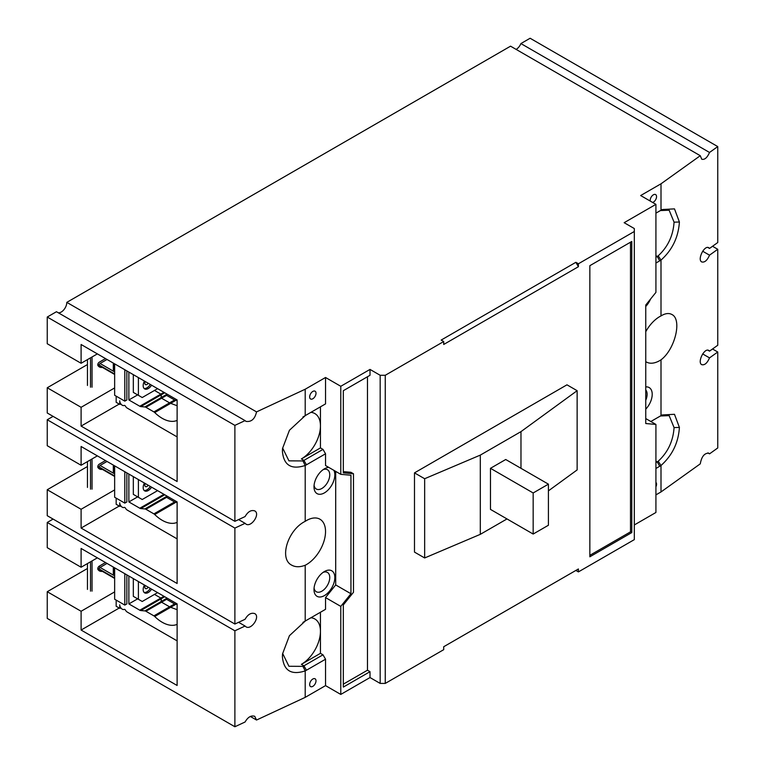 <?xml version="1.0" encoding="UTF-8"?>
<svg xmlns="http://www.w3.org/2000/svg" width="765" height="765" viewBox="0 0 765 765"><rect width="100%" height="100%" fill="white"/><g stroke="black" fill="none" stroke-linecap="round" stroke-linejoin="round"><path stroke-width="1.15" d="M155.008 390.733L161.367 394.405L161.071 397.943L170.012 403.107L177.117 405.727M155.008 594.692L161.367 598.354L161.071 601.902L170.012 607.066L177.117 609.686M177.117 502.462L174.573 501.945L166.588 497.336L145.914 509.27A3.595 2.075 -120 0 0 144.92 508.935L140.789 508.572A3.595 2.075 60 0 1 139.794 508.237L128.874 501.926L137.643 496.868M166.588 497.336L166.722 495.921M128.874 474.061L128.874 501.926M145.914 509.27L153.899 513.879A3.595 2.075 -120 0 1 154.731 514.529A31.987 18.465 60 0 0 177.117 522.39M120.975 506.057L119.732 506.344L119.732 502.815A3.595 2.075 -120 0 0 122.266 507.214L122.324 507.243A3.595 2.075 -120 0 0 124.102 507.434A1.434 0.832 60 0 1 125.517 508.256A3.595 2.075 -120 0 0 127.296 510.121L177.117 538.876M144.413 483.031A7.191 4.15 -60 0 0 143.17 487.592A7.191 4.15 120 0 0 144.662 490.881A7.191 4.15 120 0 0 151.585 487.171M150.313 486.444A7.191 4.15 -60 0 1 144.078 490.422M138.408 479.569L138.408 497.307L133.32 494.372L142.223 499.507L157.58 490.642M133.32 476.633L133.32 494.372M138.408 497.307L142.223 499.507M148.228 485.24A3.05 1.76 -60 0 1 146.985 486.425A3.05 1.76 -60 0 1 145.063 486.177A3.05 1.76 -60 0 1 145.216 483.499M144.078 388.438A7.191 4.15 120 0 0 150.313 384.46M148.228 383.265A3.05 1.76 -60 0 1 146.985 384.441A3.05 1.76 -60 0 1 145.063 384.202A3.05 1.76 -60 0 1 145.216 381.525M138.408 377.594L138.408 395.333L133.32 392.397L142.223 397.532L157.58 388.658M133.32 374.659L133.32 392.397M138.408 395.333L142.223 397.532M151.585 385.197A7.191 4.15 -60 0 1 146.144 389.242A7.191 4.15 -60 0 1 143.17 385.617A7.191 4.15 -60 0 1 144.413 381.056M177.117 604.446L174.573 603.929L166.588 599.311L145.914 611.254A3.595 2.075 -120 0 0 144.92 610.91L140.789 610.556A3.595 2.075 60 0 1 139.794 610.212L128.874 603.91L137.643 598.842M166.588 599.311L166.722 597.895M128.874 576.045L128.874 603.91M145.914 611.254L153.899 615.863A3.595 2.075 -120 0 1 154.731 616.504A31.987 18.465 60 0 0 177.117 624.364M120.975 608.041L119.732 608.328L119.732 604.79A3.595 2.075 -120 0 0 122.266 609.189L122.324 609.217A3.595 2.075 -120 0 0 124.102 609.409A1.434 0.832 60 0 1 125.517 610.231A3.595 2.075 -120 0 0 127.296 612.096L177.117 640.86M177.117 400.487L174.573 399.971L166.588 395.362L145.914 407.296A3.595 2.075 -120 0 0 144.92 406.951L140.789 406.598A3.595 2.075 60 0 1 139.794 406.253L128.874 399.952L137.643 394.893M166.588 395.362L166.722 393.937M128.874 372.086L128.874 399.952M145.914 407.296L153.899 411.905A3.595 2.075 -120 0 1 154.731 412.555A31.987 18.465 60 0 0 177.117 420.406M120.975 404.083L119.732 404.369L119.732 400.831A3.595 2.075 -120 0 0 122.266 405.24L122.324 405.268A3.595 2.075 -120 0 0 124.102 405.45A1.434 0.832 60 0 1 125.517 406.272A3.595 2.075 -120 0 0 127.296 408.137L177.117 436.901M660.482 415.978L669.155 415.634L674.07 427.587C673.162 441.109 667.874 452.335 658.196 461.247L660.998 465.493L661.008 491.943L700.271 463.848C701.582 456.59 704.422 453.033 708.801 453.176L709.528 453.855L717.752 447.965L717.752 352.005L709.528 357.886L702.662 353.927M645.756 361.644A26.957 15.568 120 0 0 646.253 361.95A26.957 15.568 120 0 0 659.736 360.611A26.957 15.568 120 0 0 661.008 359.837L661.008 415.682L662.155 414.955L674.481 414.295L679.406 427.425C678.412 442.715 672.272 455.405 661.008 465.503A30.552 17.643 -60 0 1 659.736 466.258L655.921 468.467M58.303 312.78A7.908 4.561 120 0 0 63.954 309.643A7.908 4.561 120 0 0 66.813 302.366L510.551 46.177L700.271 155.706L701.735 159.225C704.632 159.971 707.223 157.714 709.528 152.465L717.752 146.584L717.752 242.543L709.528 248.424L708.801 247.755C704.431 244.8 697.03 259.66 701.735 261.936C704.632 262.682 707.223 260.435 709.528 255.175L717.752 249.294L717.752 345.254L709.528 351.135L708.801 350.466C704.431 347.511 697.03 362.371 701.735 364.656C704.632 365.393 707.223 363.146 709.528 357.886M700.271 155.706L661.008 183.801L661.008 210.26A30.552 17.643 -60 0 0 659.736 210.949L657.192 212.421A26.957 15.568 -60 0 1 658.196 211.867L661.008 210.26M661.008 210.241L662.155 209.534L674.481 208.874L679.406 222.003C678.364 237.38 672.225 250.078 661.008 260.081M660.482 210.557L669.155 210.212L674.07 222.166C673.162 235.687 667.874 246.913 658.196 255.826L660.998 260.071L661.008 315.916A26.957 15.568 120 0 0 659.736 316.595A26.957 15.568 120 0 0 645.756 331.714M661.008 359.837C675.055 349.376 682.275 319.359 671.909 314.511C668.868 312.856 665.234 313.325 661.008 315.916M655.921 213.148L659.736 210.949L655.921 213.148M661.008 260.062A30.552 17.643 -60 0 1 659.736 260.836L655.921 263.036M658.196 255.826A26.957 15.568 -60 0 1 657.192 256.438L655.921 257.174M634.319 231.489L578.407 263.772L578.407 266.708L443.71 344.47L443.71 341.534L385.254 375.29L385.254 683.422L443.71 649.676L443.71 646.741L578.407 568.969L578.407 571.904L634.319 539.631L634.319 228.553L624.154 222.692L655.921 204.351L640.668 195.544L661.008 183.801M66.813 302.366L256.543 411.895L305.206 389.222L305.206 415.672A30.552 17.643 -60 0 1 306.469 414.907L325.536 403.901L306.43 414.926M385.254 375.29L380.176 375.29L370.011 369.418L340.779 386.287L325.536 377.489L305.206 389.222M443.71 341.534L441.166 340.071L575.863 262.309L578.407 263.772M589.844 556.796L631.775 532.583L631.775 241.472L589.844 265.685L589.844 556.796M424.651 478.727L424.651 557.962L414.487 552.101L414.487 472.866L424.651 478.727L480.305 455.108L520.975 431.632L577.135 390.695L566.97 384.824L414.487 472.866M631.775 532.583L630.503 531.847L630.503 242.199M589.844 555.323L630.503 531.847M634.319 524.953L655.921 512.483L655.921 424.441L645.756 423.533L645.756 305.034L655.921 292.383L655.921 204.351M370.011 369.418L370.011 375.29L343.322 390.695L343.322 472.866L353.487 473.774L353.487 592.273L343.322 604.924L343.322 687.085L370.011 671.68L370.011 677.551L380.176 683.422L385.254 683.422M340.779 386.287L340.779 474.329L350.944 475.237L350.944 593.736L335.701 584.938L335.701 471.393M302.93 622.404L305.197 621.084A30.552 17.643 -60 0 1 306.469 620.329L325.536 609.323L325.536 597.58L340.779 606.387L350.944 593.736M340.779 606.387L340.779 694.429L370.011 677.551M645.756 418.57L655.921 424.441M578.407 571.904L575.863 570.441L443.71 646.741M250.346 716.461L256.543 720.037L305.206 697.364L325.536 685.622L340.779 694.429M655.921 494.879L661.008 491.943M709.528 453.855L707.883 452.899M256.543 720.037L254.726 716.317C251.149 715.17 247.927 717.063 245.077 721.997L234.884 726.75L47.248 618.416L47.248 591.718L81.1 611.264L114.645 591.89M305.206 565.249A26.957 15.568 120 0 0 306.469 564.57A26.957 15.568 120 0 0 324.083 540.817A26.957 15.568 120 0 0 319.952 519.215A26.957 15.568 120 0 0 306.469 520.554A26.957 15.568 120 0 0 305.206 521.328C287.793 529.849 278.843 558.871 291.695 565.153C295.453 567.228 299.957 567.257 305.206 565.249L305.206 621.094L289.428 635.696L282.543 653.884L282.4 656.619L282.687 653.54L288.941 666.277L302.93 666.363L305.206 670.905C291.226 675.399 283.624 670.628 282.4 656.619M256.543 411.895C254.927 418.971 251.408 422.137 245.976 421.381L245.077 420.616L234.884 425.369L47.248 317.035L47.248 343.743L81.1 363.279L81.1 344.499L177.117 399.932L177.117 481.52L81.1 426.086L81.1 407.305L47.248 387.759L47.248 412.995L234.884 521.328L245.077 516.576C247.927 511.642 251.149 509.748 254.726 510.886C260.559 513.812 251.389 527.659 245.976 524.102L245.077 523.327L234.884 528.08L47.248 419.746L47.248 445.718L81.1 465.263L81.1 446.483L177.117 501.917L177.117 583.494L81.1 528.06L81.1 509.28L114.645 489.916M81.1 509.28L47.248 489.734L47.248 515.706L234.884 624.039L245.077 619.287C247.927 614.352 251.149 612.459 254.726 613.597C260.559 616.523 251.389 630.37 245.976 626.812L245.077 626.038L234.884 630.79L47.248 522.457L47.248 547.692L81.1 567.238L81.1 548.457L177.117 603.891L177.117 685.478L81.1 630.044L81.1 611.264M234.884 630.79L234.884 726.75M234.884 528.08L234.884 624.039M234.884 425.369L234.884 521.328M81.1 630.044L119.216 608.032M316.002 680.85A4.494 2.591 120 0 0 315.075 678.794A4.494 2.591 120 0 0 311.613 679.999A4.494 2.591 120 0 0 309.653 684.522A4.494 2.591 120 0 0 310.58 686.578A4.494 2.591 120 0 0 314.042 685.373A4.494 2.591 120 0 0 316.002 680.85M47.248 591.718L87.449 568.5M81.1 567.238L97.365 557.848M322.993 654.811L325.536 659.21L306.469 670.216L303.935 665.818L301.391 664.345L320.449 653.339L322.993 654.811L303.935 665.818A26.957 15.568 -60 0 1 302.93 666.363M301.391 664.345A26.957 15.568 120 0 0 320.449 631.335A26.957 15.568 120 0 0 314.864 618.99A26.957 15.568 120 0 0 310.896 617.776M325.536 659.21L325.536 685.622M325.536 609.323L306.43 620.348M320.449 653.339L320.449 612.258M340.779 474.329L325.536 465.522L325.536 453.788L322.993 449.39L320.449 447.917L320.449 406.837M325.536 377.489L325.536 403.901M306.469 670.216A30.552 17.643 -60 0 1 305.206 670.905L305.206 697.364M325.536 597.58L335.701 584.938M322.993 449.39L303.935 460.387A26.957 15.568 -60 0 1 302.93 460.941L305.206 465.483C291.226 469.978 283.624 465.206 282.4 451.197L282.543 448.462L289.428 430.274L305.206 415.663L302.93 416.982M302.93 460.941L288.941 460.855L282.687 448.118L282.4 451.197M712.531 348.993L717.752 352.005M709.528 351.135L707.883 350.188M712.531 246.273L717.752 249.294M709.528 255.175L702.662 251.216M709.528 248.424L707.883 247.478M709.528 152.465L520.908 43.567L530.116 38.25L717.752 146.584M516.145 49.4A7.908 4.561 120 0 0 520.908 43.567M490.47 468.314L490.47 509.394L533.167 534.047L548.419 525.249L548.419 484.159L505.722 459.507L490.47 468.314L533.167 492.966L548.419 484.159M533.167 534.047L533.167 492.966M424.651 557.962L480.305 534.343L480.305 455.108M520.975 468.314L520.975 431.632M480.305 534.343L506.994 518.938M548.419 490.862L577.135 469.93L577.135 390.695M575.863 570.441L578.407 568.969M578.407 266.708L575.863 262.309M380.176 375.29L380.176 683.422M343.322 684.159L367.468 670.216L367.468 376.753M343.322 471.623L350.944 472.301L353.487 473.774M370.011 671.68L367.468 670.216M245.077 420.616L56.457 311.718L47.248 317.035M245.077 523.327L238.604 519.588M47.248 419.746L53.091 416.37M81.1 465.263L97.365 455.873M47.248 489.734L87.449 466.526M81.1 528.06L119.216 506.057M245.077 626.038L238.604 622.299M47.248 522.457L53.091 519.081M325.536 453.788L306.469 464.795A30.552 17.643 -60 0 1 305.206 465.483L305.206 521.328M306.469 464.795L303.935 460.387L301.391 458.924L320.449 447.917M301.391 458.924A26.957 15.568 120 0 0 320.449 425.904A26.957 15.568 120 0 0 314.864 413.569A26.957 15.568 120 0 0 310.896 412.345M316.002 393.258A4.494 2.591 120 0 0 315.075 391.202A4.494 2.591 120 0 0 311.613 392.407A4.494 2.591 120 0 0 309.653 396.93A4.494 2.591 120 0 0 310.58 398.986A4.494 2.591 120 0 0 314.042 397.781A4.494 2.591 120 0 0 316.002 393.258M81.1 363.279L97.365 353.889M81.1 407.305L114.645 387.932M47.248 387.759L87.449 364.551M81.1 426.086L119.216 404.073M658.196 461.247A26.957 15.568 -60 0 1 657.192 461.859L655.921 462.596M658.196 417.288L661.008 415.682A30.552 17.643 -60 0 0 659.736 416.37L657.192 417.843A26.957 15.568 -60 0 1 658.196 417.288M655.921 486.808A4.494 2.591 120 0 0 656.552 484.235A4.494 2.591 120 0 0 655.921 482.399M313.994 589.576A14.736 8.511 -60 0 1 324.417 571.522A14.736 8.511 -60 0 1 334.831 577.537A14.736 8.511 -60 0 1 324.417 595.591A14.736 8.511 -60 0 1 313.994 589.576M333.875 470.341A14.736 8.511 -60 0 1 334.831 474.826A14.736 8.511 -60 0 1 324.417 492.88A14.736 8.511 -60 0 1 313.994 486.856A14.736 8.511 -60 0 1 324.417 468.811A14.736 8.511 -60 0 1 328.778 467.396M650.843 421.505L659.736 416.37L650.843 421.505M650.546 299.067A14.736 8.511 -60 0 1 645.756 306.449M645.756 386.908A14.736 8.511 -60 0 1 652.21 394.31A14.736 8.511 -60 0 1 645.756 409.16M652.66 202.467A4.494 2.591 120 0 0 656.552 196.643A4.494 2.591 120 0 0 655.624 194.587A4.494 2.591 120 0 0 652.163 195.792A4.494 2.591 120 0 0 650.202 200.315A4.494 2.591 120 0 0 650.288 201.09M323.06 469.7A11.14 6.436 -60 0 1 327.449 469.729A11.14 6.436 -60 0 1 329.753 474.826A11.14 6.436 -60 0 1 324.886 486.043A11.14 6.436 -60 0 1 316.299 489.026A11.14 6.436 -60 0 1 314.08 485.24M323.06 572.411A11.14 6.436 -60 0 1 327.449 572.44A11.14 6.436 -60 0 1 329.753 577.537A11.14 6.436 -60 0 1 324.886 588.754A11.14 6.436 -60 0 1 316.299 591.737A11.14 6.436 -60 0 1 314.08 587.95M645.756 389.968A11.14 6.436 -60 0 1 647.123 394.31A11.14 6.436 -60 0 1 645.756 400.229M114.645 567.831L114.645 599.225L124.81 605.096L124.81 573.693M102.395 571.359A11.858 6.847 -60 0 1 97.958 569.504A2.161 1.243 -60 0 1 99.297 566.119A1.081 0.622 -120 0 0 100.062 567.439A1.081 0.622 120 0 0 99.393 569.131A10.787 6.225 120 0 0 100.684 570.374L114.645 578.436M113.316 567.056L113.316 572.966A1.081 0.622 0 0 0 113.631 573.406A1.081 0.622 -60 0 1 112.866 574.725L113.631 573.406L113.631 567.238M87.449 563.576L87.449 589.394M97.863 569.303L99.345 568.443M124.81 605.096L126.847 603.92L126.847 574.869M119.732 608.328L116.165 606.272L116.165 600.104M114.645 363.872L114.645 395.276L124.81 401.137L124.81 369.744M107.024 359.474L100.062 363.49A1.081 0.622 120 0 0 99.393 365.173A1.081 0.842 -33.3 0 0 97.958 365.546A2.161 1.243 -60 0 1 99.297 362.17L105.493 358.584M113.316 363.098L113.316 369.007A1.081 0.622 0 0 0 113.631 369.447A1.081 0.622 -60 0 1 112.866 370.767L113.631 369.447L113.631 363.279M87.449 359.617L87.449 385.445M97.863 365.345L99.345 364.494M124.81 401.137L126.847 399.971L126.847 370.91M119.732 404.369L116.165 402.314L116.165 396.155M144.078 592.397A7.191 4.15 120 0 0 150.313 588.419M148.228 587.214A3.05 1.76 -60 0 1 146.985 588.4A3.05 1.76 -60 0 1 145.063 588.161A3.05 1.76 -60 0 1 145.216 585.483M138.408 581.543L138.408 599.282L133.32 596.356L142.223 601.491L157.58 592.617M133.32 578.608L133.32 596.356M138.408 599.282L142.223 601.491M151.585 589.155A7.191 4.15 -60 0 1 146.144 593.2A7.191 4.15 -60 0 1 143.17 589.576A7.191 4.15 -60 0 1 144.413 585.015M114.645 465.847L114.645 497.25L124.81 503.121L124.81 471.718M107.024 461.448L100.062 465.464A1.081 0.622 120 0 0 99.393 467.157A1.081 0.842 -33.3 0 0 97.958 467.52A2.161 1.243 -60 0 1 99.297 464.145L105.493 460.568M113.316 465.082L113.316 470.982A1.081 0.622 0 0 0 113.631 471.422A1.081 0.622 -60 0 1 112.866 472.741L113.631 471.422L113.631 465.263M87.449 461.591L87.449 487.42M97.863 467.319L99.345 466.468M124.81 503.121L126.847 501.945L126.847 472.894M119.732 506.344L116.165 504.298L116.165 498.13M164.724 494.764L140.789 508.572M166.282 496.6L144.92 508.935M163.93 494.305L139.794 508.237M174.573 501.945L153.899 513.879M175.874 502.318L154.731 514.529M164.724 596.738L140.789 610.556M166.282 598.584L144.92 610.91M163.93 596.279L139.794 610.212M174.573 603.929L153.899 615.863M175.874 604.302L154.731 616.504M164.724 392.78L140.789 406.598M166.282 394.625L144.92 406.951M163.93 392.321L139.794 406.253M174.573 399.971L153.899 411.905M175.874 400.344L154.731 412.555M679.406 427.425L674.07 427.587M659.736 260.836L657.192 256.438L655.921 255.701M679.406 222.003L674.07 222.166M659.736 466.258L657.192 461.859L655.921 461.123M114.645 577.938L99.393 569.131M114.645 575.863L100.062 567.439L107.024 563.423M99.297 566.119L105.493 562.543M114.645 573.989L113.631 573.406M114.645 575.749L112.866 574.725M92.029 560.927L92.029 591.154M90.5 561.806L90.5 591.154M114.645 373.98L99.393 365.173A10.787 6.225 -60 0 0 100.684 366.416L114.645 374.477M114.645 371.905L100.062 363.49M102.395 367.401A11.858 6.847 -60 0 1 97.958 365.546M114.645 370.031L113.631 369.447M114.645 371.8L112.866 370.767M92.029 356.978L92.029 387.205M90.5 357.857L90.5 387.205M114.645 475.964L99.393 467.157A10.787 6.225 -60 0 0 100.684 468.4L114.645 476.452M114.645 473.889L100.062 465.464M102.395 469.385A11.858 6.847 -60 0 1 97.958 467.52M114.645 472.015L113.631 471.422M114.645 473.774L112.866 472.741M92.029 458.952L92.029 489.179M90.5 459.832L90.5 489.179"/></g></svg>
